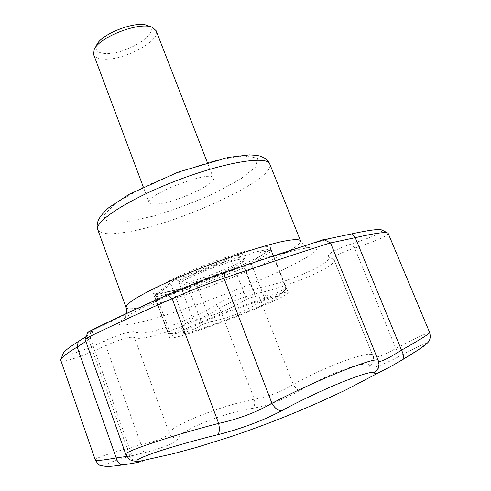 <?xml version="1.0" encoding="UTF-8"?>
<svg xmlns="http://www.w3.org/2000/svg" width="491" height="491" viewBox="0 0 491 491"><rect width="100%" height="100%" fill="white"/><g stroke="black" fill="none" stroke-linecap="round" stroke-linejoin="round"><path stroke-width="0.37" stroke-dasharray="2.46 1.84" d="M86.146 336.587C90.688 333.604 92.971 331.799 92.995 331.173L87.791 332.407M382.188 230.156C382.771 232.476 372.516 237.073 351.427 243.941C334.776 249.674 327.11 253.988 328.424 256.885C333.69 262.71 290.12 281.73 258.223 288.303C242.321 292.17 228.088 297.749 215.512 305.034C191.588 320.285 143.949 336.93 136.774 332.063C132.38 330.455 121.658 333.395 104.608 340.877C81.512 351.525 62.056 358.166 62.989 353.974M215.512 305.034L219.68 308.219C230.88 301.634 243.585 296.662 257.793 293.311L258.223 288.303M140.813 461.147C145.6 461.055 139.806 462.277 123.431 464.799C89.442 469.973 106.516 461.577 144.557 452.647C164.595 447.504 175.876 442.618 178.393 437.978C180.553 429.956 225.326 412.299 252.423 408.389C254.602 406.456 255.234 403.406 254.332 399.238C267.527 397.139 280.508 392.229 293.256 384.508C295.404 388.228 297.644 390.204 299.995 390.437C326.576 374.068 369.263 358.553 369.441 365.918C370.558 369.275 379.819 366.439 397.225 357.405C398.502 355.65 398.048 352.661 395.856 348.438C382.342 356.067 374.75 358.62 373.086 356.104L372.927 355.545C371.282 349.279 323.722 366.98 293.256 384.508L257.793 293.311C291.488 285.823 337.556 266.116 334.089 259.819L333.831 259.303C333.334 256.578 340.288 252.84 354.698 248.102L351.427 243.941M369.441 365.918C372.687 363.911 374.025 361.02 373.442 357.245L333.954 259.524L328.424 256.885M252.423 408.389C268.295 405.492 284.154 399.508 299.995 390.437M397.225 357.405C417.319 346.597 430.736 340.38 425.2 344.964M96.61 45.184C94.726 49.965 97.267 52.709 104.233 53.427C124.702 55.949 163.454 31.755 147.644 25.698M93.64 54.544C94.726 57.146 97.807 58.65 102.895 59.055C122.517 61.24 161.152 40.956 156.089 30.694M90.565 331.554L88.128 338.348L90.264 337.814C90.332 338.17 88.859 339.373 85.845 341.423M85.078 339.201L88.128 338.348L129.336 454.611C127.126 454.813 125.941 454.697 125.77 454.273M323.489 239.688L330.369 242.941L323.594 239.608M378.966 364.991L378.187 360.689L330.492 242.836M330.535 242.959L378.438 361.358M104.608 340.877L105.737 345.713C120.841 338.876 130.428 336.188 134.491 337.648C142.464 342.184 193.436 324.269 219.68 308.219L254.332 399.238C223.675 404.78 172.55 424.678 169.088 432.964C170.991 436.929 174.09 438.598 178.393 437.978M60.669 360.437C61.565 363.665 81.868 356.368 105.737 345.713L141.107 444.754C142.169 449.253 143.317 451.88 144.557 452.647M429.693 332.628C427.894 332.475 416.613 337.74 395.856 348.438L354.698 248.102C376.394 240.835 387.583 235.938 388.252 233.409M136.774 332.063L134.491 337.648L169.088 432.964C167.008 437.076 157.679 441.01 141.107 444.754C115.397 451.413 94.438 458.128 95.285 459.92M157.476 204.047C176.171 202.39 216.715 183.781 213.425 178.123C212.29 169.076 144.029 195.148 149.178 202.654C149.841 204.115 152.609 204.575 157.476 204.047M126.819 456.415C130.238 455.826 131.919 455.372 131.858 455.04L129.336 454.611C130.655 458.373 133.165 460.601 136.86 461.301M378.187 360.29L378.96 365.077M167.854 291.611C200.942 284.375 273.88 253.442 270.424 247.624C269.633 244.033 241.584 251.018 209.215 263.403C176.828 275.746 151.246 289.242 153.026 292.452C153.867 293.968 158.814 293.686 167.854 291.611M184.033 335.058C216.592 325.662 290.543 295.692 288.162 292.581C287.959 290.463 260.23 298.951 227.566 311.441C194.884 323.907 168.542 336.065 169.776 337.79C170.359 338.6 175.115 337.691 184.033 335.058M188.863 289.095L191.404 286.548L193.417 285.879L197.222 286.327L210.584 321.673L202.224 324.6L188.863 289.095L156.727 296.632L170.469 333.77L168.597 333.763L154.733 296.239L154.72 294.833L156.727 296.632M178.356 280.392L174.728 280.091L172.918 280.975L170.85 284.037L185.58 323.501L193.239 320.089L178.356 280.392L231.12 259.469L246.494 299.271L255.719 296.079C267.491 296.496 277.525 293.796 285.817 287.99L286.474 288.309L270.78 248.876L270.934 250.244L285.817 287.99M270.934 250.244L240.345 256.48L236.257 255.842L234.035 256.56L231.12 259.469M240.345 256.48L255.719 296.079M265.336 299.989L258.02 303.174L244.266 267.748L246.488 264.907L248.219 264.09L251.46 264.367L265.336 299.989C272.843 299.442 279.618 295.907 285.664 289.389L286.492 288.475M251.46 264.367L271.756 251.116M270.983 249.09L248.219 264.09M236.257 255.842L270.78 248.876M210.584 321.673C227.339 318.542 243.149 312.374 258.02 303.174M197.222 286.327L244.266 267.748M277.286 296.343C273.683 295.944 248.704 304.015 222.81 314.111C196.885 324.195 177.871 333.236 180.252 334.089C181.259 334.463 185.039 333.69 191.588 331.763C217.642 324.287 277.397 300.191 277.881 296.803L277.286 296.343M246.494 299.271C230.003 309.539 212.253 316.48 193.239 320.089M185.58 323.501C181.007 330.099 175.551 333.512 169.205 333.733L168.597 333.763M170.469 333.77C182.652 333.622 193.233 330.566 202.224 324.6M187.587 284.019C205.735 280.158 247.341 262.519 245.077 259.512C245.396 254.08 176.017 280.57 179.841 284.418C180.258 285.222 182.836 285.087 187.587 284.019M191.404 286.548L155.205 294.931M154.72 294.833L172.918 280.975M174.728 280.091L234.035 256.56M246.488 264.907L193.417 285.879M186.985 282.429C205.146 278.612 246.734 260.954 244.444 257.892C244.733 252.386 175.379 278.87 179.233 282.791C179.651 283.608 182.235 283.485 186.985 282.429M170.85 284.037L154.733 296.239M309.876 247.366L297.718 249.612L280.152 254.27L258.119 261.138L233.084 269.805L206.871 279.649L181.474 289.935L158.789 299.872L140.377 308.759L127.304 316.02L120.111 321.286L118.828 324.355L123.088 325.232L132.269 324.011L145.575 320.911C177.441 312.497 228.738 293.845 267.601 276.734C306.433 259.678 329.13 245.371 309.876 247.366M125.334 222.092L152.474 216.328C173.611 210.007 194.448 202.224 214.99 192.981L240.535 179.098L256.026 166.682L257.634 158.176L243.45 155.788L215.052 160.704C190.428 167.689 166.099 176.742 142.052 187.863L115.219 203.52L103.337 215.659L107.517 222.061L125.334 222.092M97.801 229.708C99.82 233.765 108.088 234.759 122.59 232.691C173.341 226.296 276.421 179.522 269.768 164.037M126.04 307.421C127.408 309.643 135.197 309.023 149.405 305.568C198.947 293.999 304.426 249.532 300.517 240.793C303.524 245.408 305.979 247.722 307.888 247.74C309.809 248.207 311.006 248.268 311.466 247.924C310.226 247.489 306.181 247.961 299.32 249.336L286.836 252.423L264.864 258.966C247.845 264.545 229.849 270.922 210.878 278.102C193.939 284.749 178.172 291.286 163.577 297.724L144.845 306.544L133.73 312.38C127.071 316.229 123.376 318.776 122.646 320.028C123.388 320.856 124.714 318.665 126.629 313.448M328.982 238.878L306.341 245.242L267.994 257.266C245.469 264.796 222.417 273.205 198.83 282.485L165.142 296.355L129.998 312.104L91.093 331.376M334.107 259.813L373.442 357.245L333.831 259.303M94.794 48.548L94.119 49.8M151.216 26.98L152.578 27.471M90.276 337.808L93.002 331.173M60.681 359.928L61.019 359.05M213.425 178.123L207.343 162.49M149.178 202.654L143.292 186.954M90.264 337.82L131.858 455.04C133.761 458.349 135.246 460.11 136.314 460.319L138.769 461.276M288.162 292.581L286.474 288.309M271.327 249.919L270.424 247.624M169.776 337.79L153.026 292.452M277.881 296.803L285.664 289.389M180.252 334.089L169.205 333.733M245.077 259.512L244.444 257.892M179.841 284.418L179.233 282.791"/><path stroke-width="0.74" d="M85.189 338.999L87.809 332.413C84.513 333.205 130.815 311.061 167.904 294.649C188.176 285.903 207.374 278.311 225.486 271.885L323.655 239.565M323.851 239.737L351.574 233.9C369.68 229.96 379.887 228.714 382.188 230.156L388.074 233.182C385.773 231.697 374.823 233.194 355.251 237.662L351.574 233.9M62.989 353.974L62.995 353.931C63.591 351.697 68.672 347.573 78.247 341.57L86.146 336.587M281.994 410.562C263.01 420.627 241.547 428.692 217.611 434.75C196.615 439.826 170.758 447.129 154.469 452.727C138.1 458.526 133.245 461.35 139.91 461.19L173.427 453.672L197.063 447.24L230.598 436.738C270.492 423.334 309.226 407.573 346.793 389.449L380.967 371.54C376.118 373.804 373.761 374.357 373.897 373.191C373.62 370.883 363.272 373.755 342.835 381.814C323.244 389.731 298.411 401.54 281.994 410.562C278.225 410.869 274.868 408.451 271.928 403.307C290.328 393.586 318.205 380.642 340.68 371.589C364.052 362.352 376.56 358.583 378.187 360.29L378.984 364.512L377.745 369.367L378.966 364.991M425.2 344.964C421.965 347.628 414.312 352.593 402.239 359.854C393.322 365.169 386.233 369.066 380.967 371.54C386.356 368.987 393.487 365.065 402.35 359.774C404.13 357.988 403.848 354.79 401.509 350.175C420.093 339.619 429.49 333.77 429.693 332.628L429.693 332.628C431.638 340.398 427.458 342.669 426.992 343.424L418.528 349.69L402.239 359.854M378.187 360.29L330.492 242.836L294.078 254.608C271.566 262.108 243.039 271.486 223.957 278.25L225.486 271.885M167.904 294.649L172.175 298.688C132.171 315.989 82.47 339.582 85.053 339.177L125.77 454.273C122.271 452.193 175.17 434.498 218.636 423.402C238.632 419.013 256.394 412.317 271.928 403.307L223.957 278.25C207.589 283.786 190.33 290.592 172.175 298.688L218.636 423.402C219.827 429.165 219.489 432.952 217.611 434.75M151.216 26.98L147.644 25.698C137.13 20.033 100.686 33.947 96.61 45.184L94.794 48.548M207.343 162.49L156.089 30.694L152.578 27.471C140.684 21.009 98.691 37.046 94.119 49.8L93.64 54.544L143.292 186.954M78.247 341.57L77.173 347.033C66.708 353.367 61.197 357.657 60.651 359.915L95.285 459.92C95.855 460.988 102.822 460.319 116.183 457.913L126.819 456.415M85.845 341.423L77.173 347.033L116.183 457.913C117.521 462.461 119.755 464.787 122.897 464.879L123.431 464.799M378.438 361.358C380.678 362.149 388.369 358.424 401.509 350.175L355.251 237.662L330.535 242.959M429.693 332.628L388.086 233.182M136.86 461.301L139.91 461.19M373.897 373.191L377.745 369.367C378.426 367.556 378.481 369.017 378.96 365.077M269.768 164.037C267.417 155.383 225.479 161.901 177.484 180.283C129.452 198.573 93.812 221.674 97.801 229.708C96.721 227.315 96.942 223.957 98.464 219.649C101.539 214.72 105.105 210.639 109.155 207.398L129.072 194.368L177.951 172.175L228.198 157.415L249.422 154.88C255.713 155.217 259.721 155.77 261.457 156.531C266.134 158.881 268.908 161.379 269.768 164.037L300.517 240.793C299.148 238.964 292.403 239.344 280.293 241.94C263.072 245.979 236.907 254.356 209.712 264.667C188.961 272.701 170.715 280.49 154.978 288.045C145.575 292.746 138.118 296.859 132.601 300.388C128.311 303.506 126.126 305.85 126.04 307.421L97.801 229.708M323.667 239.553L330.375 242.83M61.019 359.05L63.001 353.937M140.813 461.147L139.788 461.215C137.173 461.528 134.583 461.307 132.024 460.552C130.968 459.496 130.465 461.847 125.77 454.273M95.285 459.92C97.648 463.848 99.581 465.756 101.085 465.652L106.381 466.45C110.15 466.456 115.655 465.928 122.897 464.879C133.3 463.314 139.149 462.24 140.444 461.669L138.769 461.276M126.629 313.448C126.801 310.183 126.61 308.17 126.04 307.421"/></g></svg>
